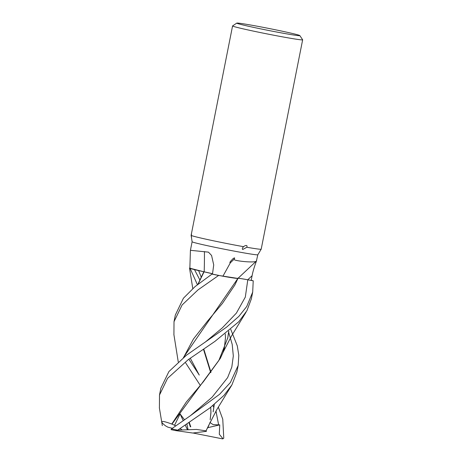 <?xml version="1.0" encoding="UTF-8"?>
<svg xmlns="http://www.w3.org/2000/svg" width="462" height="462" viewBox="0 0 462 462"><rect width="100%" height="100%" fill="white"/><g stroke="black" fill="none" stroke-linecap="round" stroke-linejoin="round"><path stroke-width="0.69" d="M237.734 278.234A14.524 0.456 -168.8 0 1 247.776 279.787C240.488 278.442 237.243 277.974 238.057 278.395L237.953 278.378A29.533 0.93 -168.8 0 1 237.942 278.39A29.533 0.93 -168.8 0 1 237.676 278.442A29.533 0.93 -168.8 0 1 222.927 276.218L230.313 262.872C228.979 262.745 231.266 260.591 232.213 259.534C232.865 258.489 236.013 256.606 233.997 259.315C233.143 260.863 255.22 263.225 256.404 261.047C257.669 258.114 253.343 268.434 252.113 275.693L251.149 280.422L253.222 280.809A35.718 1.12 -168.8 0 0 251.189 280.238A35.695 1.12 -168.8 0 1 253.222 280.809L247.62 279.764M238.519 278.274L238.086 278.245M183.605 357.415L193.457 338.993L207.432 321.229L222.384 303.465L234.846 285.019L237.97 278.361M173.926 334.719L174.012 321.679L182.103 304.984L197.996 289.899L218.63 275.444L237.861 278.424L218.688 275.456A35.695 1.12 -168.8 0 1 211.983 274.105L195.085 286.573L183.449 298.192L175.323 315.067M203.892 271.777A29.533 0.93 -168.8 0 0 204.192 271.841A14.524 0.456 -168.8 0 1 212.532 273.752L203.892 271.777A29.533 0.93 -168.8 0 1 201.005 271.136A29.533 0.93 -168.8 0 1 189.859 268.185L190.425 250.306L208.449 252.142L211.567 255.451L213.721 264.928L212.468 274.128L211.977 274.105A35.718 1.12 -168.8 0 0 218.63 275.444M197.944 284.217L203.811 271.76L189.524 268.122L192.781 288.565M295.796 34.303A32.149 1.011 -168.8 0 1 299.832 35.58A32.149 1.011 -168.8 0 1 276.674 32.022A32.149 1.011 -168.8 0 1 240.817 24.44A32.149 1.011 -168.8 0 1 236.792 23.1A32.149 1.011 -168.8 0 1 260.891 26.906A32.149 1.011 -168.8 0 1 295.796 34.303M299.832 35.58L302.639 39.772A35.718 1.12 -168.8 0 1 302.65 39.813A35.718 1.12 -168.8 0 1 276.38 35.718A35.718 1.12 -168.8 0 1 237.07 27.391A35.718 1.12 -168.8 0 1 232.571 25.936A35.718 1.12 -168.8 0 1 232.594 25.907L236.792 23.1M237.942 278.39L256.404 261.047L257.813 254.77A33.489 1.051 -168.8 0 1 257.808 254.776A33.489 1.051 -168.8 0 1 233.004 250.889A33.489 1.051 -168.8 0 1 196.327 243.122A33.489 1.051 -168.8 0 1 192.117 241.77L191.609 238.484M222.927 276.218A33.489 1.051 -168.8 0 1 212.468 274.128M243.584 246.685C244.542 245.697 247.88 244.334 246.818 247.257L242.717 249.509C242.019 248.874 242.307 247.932 243.584 246.685A35.718 1.12 -168.8 0 1 195.611 236.763A35.718 1.12 -168.8 0 1 191.314 235.476L191.597 238.444L191.112 235.308A35.718 1.12 -168.8 0 1 191.118 235.308A35.718 1.12 -168.8 0 1 191.118 235.302C191.568 233.322 191.638 233.379 191.314 235.481L191.597 238.444L191.112 235.308C191.568 233.322 191.638 233.379 191.314 235.481M257.808 254.776L261.192 249.197A35.718 1.12 -168.8 0 1 261.192 249.197A35.718 1.12 -168.8 0 1 246.818 247.257M238.051 278.413C237.237 277.997 240.483 278.459 247.788 279.799L253.222 280.809L252.697 292.094L246.72 306.537L238.854 316.383L226.559 327.171L186.486 355.18L168.925 371.535L160.834 388.236L159.494 395.022L167.579 378.326L188.265 359.621L214.899 341.406L238.785 321.737L246.933 310.678L251.351 298.885L252.697 292.094M230.313 262.872A615.511 597.539 171.7 0 1 233.997 259.315M211.983 274.105A35.695 1.12 -168.8 0 0 218.688 275.456L237.676 278.442M204.192 271.841A604.429 327.968 120.2 0 0 204.435 251.524M203.806 271.772L191.759 268.93L189.865 268.035L192.642 269.161L201.005 271.136M204.054 271.835L198.129 284.072M218.307 407.051L222.753 419.173L223.77 438.172L222.753 438.877M230.769 329.389L237.277 345.824L238.802 355.255L238.178 365.442L230.399 382.507L219.583 394.3L190.471 415.65L171.541 428.852L171.055 429.625M208.876 425.011L206.017 430.873L196.541 429.429L177.679 430.157A35.718 1.12 -168.8 0 1 171.541 428.852M177.697 430.174L209.863 407.952L223.966 395.42L231.924 384.881L236.833 372.228L238.121 365.713M253.222 280.809L253.24 280.815A35.695 1.12 -168.8 0 0 251.189 280.238M190.338 426.767L188.935 422.58M216.337 412.347L215.841 411.324M213.871 407.496L212.849 405.584M200.317 385.435L185.672 362.936M190.766 426.853L189.253 422.36M183.42 357.559L237.878 278.419M213.288 411.151L214.299 404.389M210.967 372.297L203.782 349.012M197.384 284.667L190.119 268.428M204.522 271.933L212.532 273.775M207.715 427.985L210.227 422.025M213.138 411.89L214.206 404.464M210.712 372.632L203.465 349.226M192.977 433.004L222.719 438.9L222.979 438.721L219.294 434.268L219.756 424.89L213.178 424.647L210.025 422.574M188.848 359.193L199.007 374.659M206.248 430.902L205.925 430.861M184.459 419.744L180.082 413.929L183.195 420.616M175.699 425.831L171.985 424.081L220.316 358.385L224.74 348.712M227.668 338.513L228.73 331.127M180.076 413.923L174.624 425.15M171.985 424.081L171.697 424.012M228.817 331.052L227.818 337.774L218.821 360.522L203.384 381.739L186.342 401.975L171.783 424.029M171.991 424.116C160.967 420.01 158.87 420.634 165.702 425.981M159.407 408.073L159.494 395.022M194.496 269.641L199.723 279.677M188.022 429.521L186.885 423.96M182.011 429.833L179.995 428.557M187.353 429.544L185.262 425.046M172.297 428.286L167.822 427.142L165.46 425.802M179.152 430.041L178.188 429.793M171.171 429.435L171.079 429.631A34.829 1.091 -168.8 0 0 175.41 430.555L177.679 430.157M206.474 431.323L192.752 433.033L175.41 430.555M219.756 424.89L207.877 427.645M247.776 279.787A599.751 582.241 171.7 0 1 252.113 275.693M247.794 279.799L245.316 297.101L236.4 313.092L222.286 327.922L205.001 342.307M218.659 424.959L215.968 411.099M199.261 375.08L190.263 358.166M190.471 415.65L212.098 397.204L227.622 377.627L231.82 367.071L233.316 355.971L232.201 344.381L228.678 332.357M201.085 276.773L198.625 270.617M261.192 249.185L302.65 39.813M191.118 235.308L232.571 25.936M190.419 250.306L192.111 241.765M173.868 334.367L178.257 361.913M208.772 425.248L216.903 409.459L231.52 385.562M210.175 419.744L210.949 412.757L210.736 407.27L210.955 412.035L210.175 419.744M225.26 333.928L225.479 337.687L224.388 347.799L222.788 353.032M159.35 407.709L162.318 425.618M223.296 351.905L231.456 336.065L246.044 312.22M175.358 314.888L174.012 321.679"/></g></svg>
